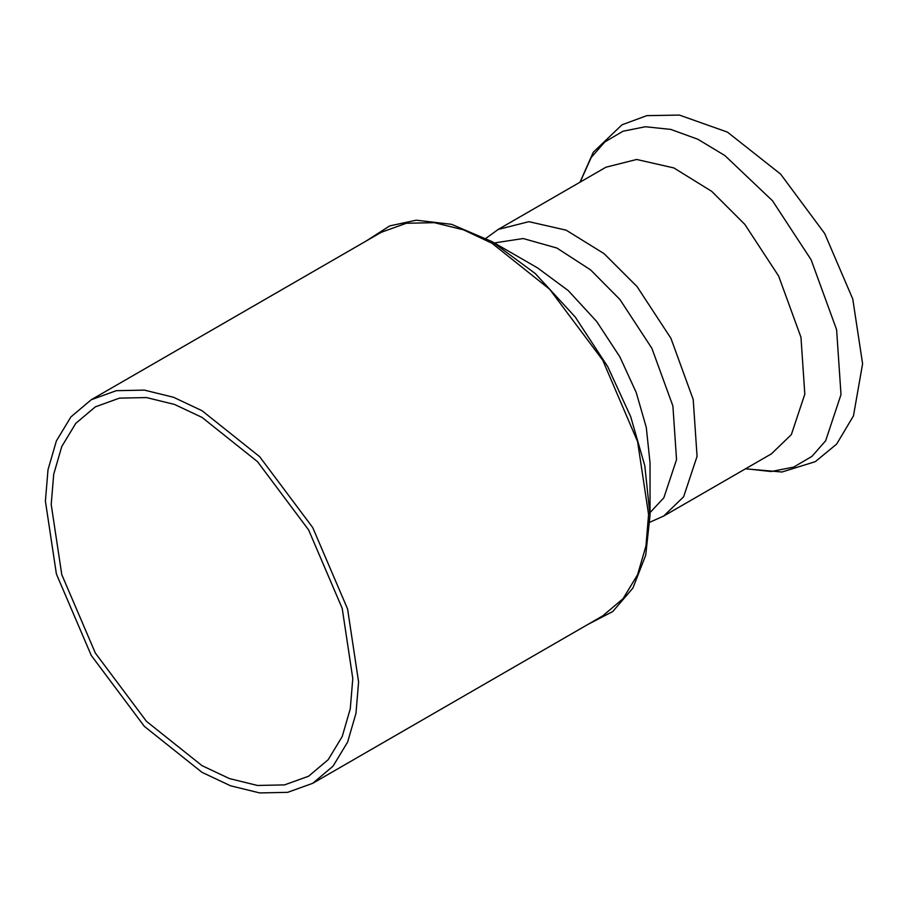 <?xml version="1.0" encoding="UTF-8"?>
<svg xmlns="http://www.w3.org/2000/svg" width="908" height="908" viewBox="0 0 908 908"><rect width="100%" height="100%" fill="white"/><g stroke="black" fill="none" stroke-linecap="round" stroke-linejoin="round"><path stroke-width="1.36" d="M650.037 512.634L663.861 497.754L676.539 459.63L672.907 406.024L651.853 348.263L619.926 299.492L590.575 269.88L556.865 248.032L523.167 238.532L494.327 242.947M663.68 516.05L683.622 496.801L697.06 456.361L693.213 399.52L670.899 338.264L637.03 286.553L604.024 253.604L566.127 230.155L528.899 221.677L498.197 229.429L605.942 167.22L636.644 159.468L673.884 167.946L711.77 191.395L744.787 224.344L778.644 276.055L800.97 337.311L804.817 394.151L791.367 434.591L771.425 453.841L663.68 516.05L649.924 522.179M587.612 624.602L612.786 611.515L632.887 588.112L645.713 555.219L650.037 515.335L644.782 465.622L630.685 416.67L607.724 366.628L575.184 316.949L535.209 273.501L491.988 241.596L451.56 224.321L416.216 220.19L389.702 225.91L366.162 241.017M650.037 515.335L650.037 462.853L646.292 427.441L636.247 392.562L619.892 356.912L596.704 321.511L568.226 290.56L537.434 267.826L491.988 241.596M201.996 410.688L173.507 397.261L144.349 390.111L116.303 390.69L91.265 399.724L70.926 416.897L56.398 440.891L48.011 469.708L45.4 501.103L56.398 574.015L91.265 655.44L144.349 726.366L201.996 772.333L230.496 785.772L259.643 792.922L287.688 792.332L312.727 783.309L333.066 766.136L347.594 742.131L355.981 713.313L358.592 681.919L347.594 609.018L312.727 527.582L259.643 456.667L201.996 410.688M312.727 783.309L602.719 615.874L623.058 598.712L637.586 574.707L645.974 545.89L648.584 514.495L637.586 441.594L602.719 360.158L549.635 289.243L491.988 243.265L463.5 229.838L434.353 222.676L406.296 223.266L381.258 232.3L91.265 399.724M201.996 417.385L174.552 404.457L146.494 397.568L119.481 398.135L95.363 406.829L75.784 423.355L61.789 446.475L53.72 474.226L51.2 504.451L61.789 574.662L95.363 653.079L146.494 721.372L201.996 765.637L229.44 778.576L257.509 785.465L284.51 784.898L308.629 776.204L328.208 759.667L342.202 736.558L350.272 708.808L352.792 678.571L342.202 608.371L308.629 529.954L257.509 461.661L201.996 417.385M580.133 182.122L591.199 157.493L604.807 141.954L623.001 131.229L645.35 126.745L670.819 129.413L697.889 139.276L724.822 155.518L772.47 200.736L811.128 259.779L836.609 329.706L841.001 394.594L825.656 440.755L811.979 456.349L793.683 467.098L771.21 471.524L745.604 468.744M498.197 229.429L486.007 238.271M580.008 182.19L593.276 152.226L622.014 124.793L646.825 115.645L679.388 115.078L727.421 132.103L780.596 174.086L824.691 233.526L852.771 299.038L862.6 363.756L853.463 415.898L836.643 444.091L815.339 461.639L782.004 472.012L745.491 468.812"/></g></svg>
